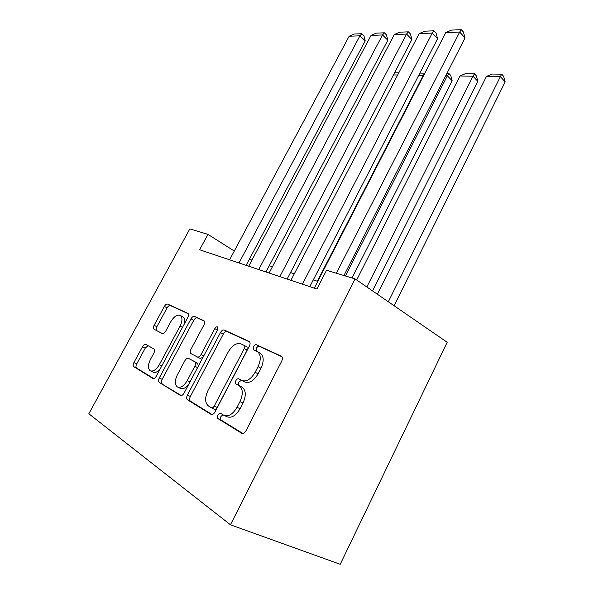 <?xml version="1.0" encoding="UTF-8"?>
<svg xmlns="http://www.w3.org/2000/svg" width="594" height="594" viewBox="0 0 594 594"><rect width="100%" height="100%" fill="white"/><g stroke="black" fill="none" stroke-linecap="round" stroke-linejoin="round"><path stroke-width="0.89" d="M217.901 415.132C217.166 416.765 217.211 417.946 218.035 418.666L241.706 433.271C243.228 433.843 244.654 432.996 245.99 430.739L281.742 361.078C282.744 358.821 282.633 357.202 281.415 356.229L256.459 344.78C255.427 344.498 254.462 345.107 253.564 346.606L253.72 349.836L257.291 351.537C260.974 354.499 261.226 359.541 258.048 366.669L255.153 372.267C250.928 379.306 246.465 382.039 241.765 380.464L238.729 378.861C237.719 378.527 236.761 379.121 235.855 380.628C235.142 382.224 235.194 383.353 236.018 384.021L239.182 385.736C243.02 388.825 243.28 394.119 239.969 401.611L237.028 407.291C232.833 414.315 228.43 416.981 223.834 415.28L220.73 413.409C219.743 413.045 218.8 413.617 217.901 415.132M222.906 414.716L220.938 416.535C220.203 418.169 220.255 419.349 221.079 420.062L242.835 433.471M281.972 356.756L259.348 346.376C258.308 346.087 257.351 346.696 256.459 348.188L256.214 351.009M241.372 380.264L238.818 382.128C238.105 383.717 238.164 384.845 238.988 385.513L242.04 387.162L239.063 385.669M145.812 344.431C144.75 344.082 143.651 344.832 142.53 346.681L133.91 362.555C132.967 364.523 132.907 365.897 133.747 366.669L152.866 378.46C153.987 378.846 155.131 378.088 156.296 376.173L187.867 317.367C188.781 315.444 188.795 314.115 187.912 313.372L167.686 304.098C166.595 303.831 165.488 304.603 164.382 306.43L154.128 325.304C153.215 327.205 153.178 328.512 154.009 329.224L162.303 333.538C163.417 333.865 164.545 333.093 165.689 331.222L170.872 321.614C174.042 316.446 177.161 314.382 180.242 315.421C182.573 317.382 182.514 320.946 180.064 326.113L159.355 364.634C156.252 369.743 153.215 371.785 150.237 370.76C147.795 368.651 147.861 364.879 150.445 359.444L153.876 353.103C154.819 351.113 154.848 349.74 153.972 348.982L145.812 344.431M355.071 278.89L326.552 270.263L316.914 289.026L199.621 249.762L207.967 234.37L189.842 228.883L88.84 413.766L230.435 524.784L340.221 564.3L447.185 342.278L355.071 278.89L230.435 524.784M187.4 395.099C186.382 397.297 186.405 398.864 187.444 399.792L211.063 414.367C212.444 414.872 213.766 414.055 215.043 411.917L249.398 346.02C250.371 343.874 250.312 342.359 249.213 341.468L224.287 330.034C222.958 329.685 221.688 330.524 220.471 332.543L187.4 395.099L190.355 396.48C189.345 398.678 189.367 400.245 190.414 401.173L212.095 414.53M180.361 395.426L159.207 382.373C158.279 381.526 158.301 380.063 159.281 377.984L190.993 318.822C192.159 316.906 193.34 316.097 194.542 316.409L203.965 320.73C204.9 321.51 204.908 322.884 203.98 324.866L190.964 349.287C190.006 351.351 190.006 352.791 190.986 353.608L197.319 356.957C198.582 357.365 199.829 356.556 201.047 354.536L214.783 328.631C215.674 327.175 216.58 326.603 217.493 326.93L217.538 329.908L184.081 393.079C182.87 395.099 181.638 395.886 180.398 395.448L180.621 395.545M195.515 364.345L196.443 362.592M234.288 251.039L207.967 234.37M317.79 281.385L313.276 279.923M294.32 273.797L290.525 272.572M272.416 266.728L269.26 265.704M251.945 260.113L249.346 259.274M195.834 362.281L195.523 362.875M224.539 415.607L226.878 416.698C231.482 418.399 235.87 415.748 240.058 408.746L237.028 407.291M242.04 387.162L242.159 387.229C246.005 390.325 246.28 395.604 242.983 403.074L240.058 408.746M241.765 380.464L244.728 381.979C249.435 383.553 253.898 380.836 258.1 373.819L255.153 372.267M259.927 352.977L260.194 353.118C263.885 356.081 264.152 361.122 260.989 368.228L258.1 373.819M249.718 341.958L227.116 331.586C225.787 331.237 224.51 332.068 223.299 334.088L190.355 396.48M211.427 407.774L211.449 407.788C212.414 408.137 213.335 407.573 214.234 406.073L244.268 348.544L244.141 345.359L240.941 343.852C236.449 342.604 232.209 345.314 228.222 351.975L207.997 390.503C204.707 397.698 204.856 402.851 208.435 405.962L211.427 407.774M211.62 407.863L214.464 409.199C215.429 409.548 216.35 408.976 217.241 407.491L214.234 406.073M244.171 345.374L247.022 346.926L247.156 350.111L217.241 407.491M181.341 395.582L159.207 382.373M204.403 321.168L197.305 317.916C196.102 317.604 194.921 318.406 193.755 320.322L162.155 379.343C161.182 381.422 161.167 382.878 162.103 383.724M197.319 356.957L200.193 358.42L203.037 357.284M177.331 374.881C174.651 380.628 174.681 384.66 177.413 386.969C180.695 388.127 183.962 386.018 187.207 380.635L194.854 366.216C195.834 364.092 195.82 362.607 194.81 361.768L188.506 358.368C187.273 357.967 186.063 358.754 184.86 360.744L177.331 374.881M177.844 387.169L180.338 388.35C182.922 389.456 185.736 388.082 188.773 384.221M198.307 366.216L197.683 363.216L194.78 361.753M188.506 358.368L197.654 363.201M150.601 370.923L153.089 372.111C155.101 373.032 157.417 372.052 160.053 369.164M184.244 324.109C185.142 320.508 184.727 318.109 182.982 316.906L182.826 316.817M188.32 313.795L170.381 305.561C169.283 305.294 168.184 306.066 167.077 307.885L156.861 326.722C155.955 328.616 155.918 329.922 156.749 330.635L162.444 333.598M148.055 345.686L145.3 348.047L136.717 363.884C135.774 365.852 135.722 367.218 136.561 367.99L153.72 378.564M394.097 305.747L505.16 81.898L500.371 76.648L388.32 301.774M377.39 294.253L486.464 76.426L491.951 74.05L501.7 74.176L503.608 76.284L505.16 81.898M501.7 74.176L500.371 76.648L486.464 76.426M314.3 288.157L445.73 32.588L459.689 32.061L465.02 37.897L463.439 32.039L461.315 29.7L459.689 32.061L336.375 273.233M343.948 275.527L465.02 37.897M445.73 32.588L451.529 30.094L461.315 29.7M372.564 290.934L477.814 81.296L473.01 76.21L366.847 286.999M356.667 279.989L459.971 76.002L465.295 73.701L474.435 73.819L476.351 75.861L477.814 81.296M474.435 73.819L473.01 76.21L459.971 76.002M352.034 277.97L452.153 80.732L447.334 75.802L345.418 275.972M446.903 73.456L448.841 73.485L447.334 75.802L445.723 75.772M448.841 73.485L450.764 75.46L452.153 80.732M423.537 75.742L423.203 75.416L317.337 281.237M419.861 73.107L424.777 73.166L423.203 75.416L418.703 75.341M397.661 75L393.451 74.933M394.572 72.772L398.797 72.824M290.919 280.331L419.193 33.583L432.239 33.093L437.57 38.729L436.085 33.064L433.962 30.806L432.239 33.093L302.405 284.17M309.808 286.65L437.57 38.729M419.193 33.583L424.814 31.178L433.962 30.806M269.112 273.025L394.357 34.519L406.571 34.058L411.894 39.508L410.491 34.021L408.368 31.838L406.571 34.058L279.833 276.618M287.147 279.061L411.894 39.508M394.357 34.519L399.799 32.187L408.368 31.838M248.715 266.201L371.05 35.395L382.521 34.964L387.823 40.236L386.494 34.927L384.385 32.811L382.521 34.964L258.746 269.557M265.964 271.97L387.823 40.236M371.05 35.395L376.336 33.138L384.385 32.811M229.603 259.801L349.146 36.219L359.934 35.818L365.213 40.927L363.951 35.774L361.85 33.724L359.934 35.818L239.011 262.949M246.124 265.332L365.213 40.927M349.146 36.219L354.284 34.029L361.85 33.724M221.079 420.062L218.035 418.666M239.011 385.528L236.041 384.036M242.983 403.074L239.969 401.611M260.989 368.228L258.048 366.669M259.348 346.376L256.459 344.78M242.033 433.412L241.647 433.234M223.299 334.088L220.471 332.543M227.116 331.586L224.287 330.034M190.414 401.173L187.444 399.792M247.156 350.111L244.268 348.544M162.155 379.343L159.281 377.984M193.755 320.322L190.993 318.822M197.305 317.916L194.542 316.409M203.757 355.932L201.047 354.536M217.441 330.078L214.783 328.631M189.969 381.964L187.207 380.635M197.587 367.582L194.854 366.216M161.843 365.837L159.355 364.634M182.484 327.391L180.064 326.113M156.786 330.658L154.046 329.247M156.861 326.722L154.128 325.304M167.077 307.885L164.382 306.43M170.381 305.561L167.686 304.098M136.561 367.99L133.747 366.669M136.717 363.884L133.91 362.555M145.3 348.047L142.53 346.681M238.988 385.513L236.018 384.021M242.159 387.229L239.182 385.736M260.194 353.118L257.291 351.537M214.464 409.199L211.59 407.855M247.022 346.926L244.141 345.359M197.683 363.216L194.81 361.768M182.982 316.906L180.242 315.421M156.749 330.635L154.009 329.224"/></g></svg>

